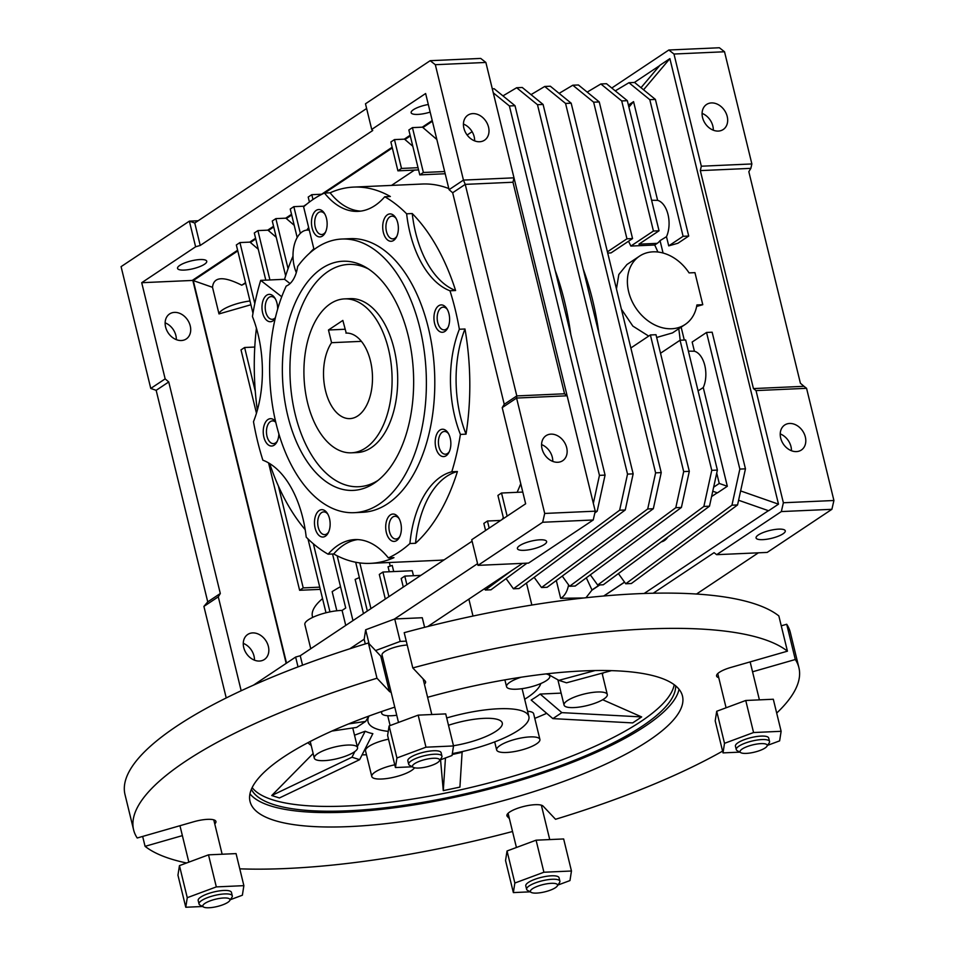 <?xml version="1.0" encoding="UTF-8"?>
<svg xmlns="http://www.w3.org/2000/svg" width="955" height="955" viewBox="0 0 955 955"><rect width="100%" height="100%" fill="white"/><g stroke="black" fill="none" stroke-linecap="round" stroke-linejoin="round"><path stroke-width="1.43" d="M449.077 189.675L463.45 180.089L435.325 64.701L430.168 60.69L480.711 58.422L485.868 62.445L513.993 177.833L512.978 182.238L564.548 393.782L567.127 395.788L595.252 511.176L593.222 519.986L528.533 563.092L477.989 565.36L471.734 539.718L525.644 503.786L502.211 407.63L504.24 404.299L452.67 192.755L449.077 189.675L425.632 93.518L371.722 129.438L372.737 130.513L200.228 245.459L194.76 223.028L189.365 221.142L121.082 266.648L150.771 388.446L165.155 378.872L141.71 282.704L195.62 246.784L189.365 221.142L198.174 220.748M165.131 322.838A15.029 11.663 -123.7 0 1 176.329 339.646M179.815 265.371A15.029 4.023 -13.7 0 1 195.787 259.987A15.029 4.023 -13.7 0 1 206.746 261.252A15.029 4.023 -13.7 0 1 193.089 268.725A15.029 4.023 -13.7 0 1 177.535 268.379A15.029 4.023 -13.7 0 1 179.815 265.371M207.736 601.877L220.307 593.497L218.289 596.827L203.904 606.401L207.736 601.877L156.166 390.332L150.771 388.446M165.597 327.004A15.029 11.663 -123.7 0 1 169.584 313.944A15.029 11.663 -123.7 0 1 187.622 319.985A15.029 11.663 -123.7 0 1 186.261 338.965A15.029 11.663 -123.7 0 1 165.597 327.004M156.166 390.332L168.737 381.952L165.155 378.872M220.307 593.497L168.737 381.952M218.289 596.827L241.173 690.74M237.688 250.52L192.815 280.424L286.166 663.367M192.815 280.424L141.71 282.704M268.379 646.428A15.029 11.663 56.3 0 0 247.727 634.466A15.029 11.663 56.3 0 0 246.354 653.447A15.029 11.663 56.3 0 0 264.392 659.487A15.029 11.663 56.3 0 0 268.379 646.428M200.228 245.459L195.62 246.784M237.64 250.329L192.253 280.448L237.616 250.222M252.98 313.252L236.339 244.969L239.932 242.57L249.756 242.128L255.582 238.249M265.8 280.137L254.305 232.996L257.898 230.597L267.722 230.155L273.56 226.275M285.641 275.84L272.271 221.011L275.864 218.623L285.7 218.182L291.526 214.302M297.196 237.556L290.248 209.038L293.842 206.65L303.666 206.208L306.651 204.215M309.42 202.042L308.214 197.064L311.808 194.677L321.632 194.235L392.159 147.237M418.565 169.906L397.913 170.838L390.87 141.985L394.463 139.597L404.299 139.155L410.125 135.264M445.197 173.75L419.782 174.884L408.847 130.011L412.441 127.612L422.265 127.182L432.221 120.545M428.318 104.501A15.029 4.023 166.3 0 0 413.42 109.706A15.029 4.023 166.3 0 0 411.139 112.714A15.029 4.023 166.3 0 0 430.168 112.093M366.625 108.5L194.76 223.028M678.766 328.747A198.592 113.418 87.4 0 1 680.175 340.231M685.141 324.485A41.089 31.885 -123.7 0 1 635.827 307.976A41.089 31.885 -123.7 0 1 639.575 256.107A41.089 31.885 -123.7 0 1 689.08 272.903L694.953 272.641L702.773 304.693L696.899 304.955A41.089 31.885 -123.7 0 1 685.141 324.485L672.511 332.901L656.67 337.461M648.696 336.1L632.855 326.097L621.383 309.157M616.452 288.923L618.828 274.491L626.946 264.523L639.575 256.107M628.521 241.245A198.592 113.418 87.4 0 1 630.861 246.068L654.724 245.005A198.592 113.418 87.4 0 1 657.888 252.013M555.153 270.337A198.592 113.418 87.4 0 1 570.792 334.513M607.702 253.051L611.045 252.896L632.556 238.559L626.946 238.81L607.404 251.834M583.23 269.071A198.592 113.418 87.4 0 1 598.869 333.247M634.383 82.464L659.642 65.632M203.904 606.401L226.228 697.938M298.032 666.877L295.632 657.064L253.517 685.129M472.104 541.21L300.24 655.739L295.632 657.064M237.783 250.914L193.268 280.579L286.524 663.128M254.472 660.18A15.029 11.663 56.3 0 0 254.006 656.013A15.029 11.663 56.3 0 0 243.262 643.36M254.794 303.571L239.932 242.57M258.268 249.243L249.876 242.045M269.931 279.946L257.898 230.597M276.234 237.27L267.854 230.071M288.076 268.677L275.864 218.623M294.2 225.296L285.82 218.098M300.348 233.366L293.842 206.65M312.989 199.5L311.808 194.677M392.183 147.357L322.026 194.211M397.913 170.838L401.506 168.438L394.463 139.597M418.027 167.698L401.506 168.438M412.811 146.258L404.419 139.072M419.782 174.884L423.375 172.485L412.441 127.612M444.66 171.542L423.375 172.485M436.841 139.49L422.397 127.099M474.635 140.874A15.029 11.663 56.3 0 0 474.169 136.708A15.029 11.663 56.3 0 0 463.426 124.066M541.569 444.588A15.029 11.663 -123.7 0 1 552.766 461.408M430.168 60.69L365.479 103.797L371.722 129.438M427.721 626.54L522.54 563.366M591.969 497.71L494.248 96.837M484.436 588.758L485.367 590.047L511.379 570.804M593.342 503.333L599.454 475.363L509.397 105.957L493.269 92.814M594.846 512.942L597.173 511.223L605.076 475.113L515.02 105.707L494.177 88.743L492.291 88.827M485.367 590.047L490.977 589.796L526.969 563.163M526.48 583.051L531.851 605.052M583.899 597.973L560.657 598.284A22.252 12.713 -92.6 0 0 568.595 584.878M556.311 580.485L560.657 598.284M590.321 574.85L597.675 585.021L603.297 584.77L709.481 506.198L717.384 470.087L685.666 339.992L680.055 340.243L660.514 353.255M651.608 200.263L657.625 200.359A22.252 12.713 87.4 0 1 668.023 214.553A22.252 12.713 87.4 0 1 666.483 236.685L660.048 240.636A22.252 12.713 87.4 0 1 657.207 243.358L654.724 245.005M657.207 243.358L638.955 244.17L659.046 230.788L653.435 231.038L621.717 100.932L600.874 83.968L587.182 92.11M630.861 246.068L653.435 231.038M502.951 95.882L516.643 87.741L537.486 104.704L627.53 474.11L619.64 510.221L513.444 588.793L506.09 578.623M516.643 87.741L522.266 87.49L543.097 104.453L633.153 473.859L625.25 509.97L519.054 588.531L513.444 588.793M534.167 577.357L541.521 587.528L547.143 587.277L653.327 508.717L661.23 472.606L571.174 103.188L550.343 86.225L544.72 86.475L531.028 94.629M541.521 587.528L647.717 508.967L655.608 472.856L565.563 103.438L544.72 86.475M666.483 236.685L668.727 245.877L677.931 243.239L688.71 236.052L655.405 99.427L634.574 82.464L628.951 82.715L615.271 90.856M738.585 500.253L768.608 510.746L778.492 504.156L669.885 58.625L660 65.215L641.008 87.705M768.429 510.674L644.159 593.485M653.196 593.234L714.077 552.67L716.656 554.676L781.345 511.57L783.375 502.76L756.026 390.583L753.447 388.578L700.313 170.611L701.328 166.206L673.979 54.029L668.834 50.006L611.785 88.027M302.544 665.181L300.24 655.739M477.989 565.36L542.679 522.254L544.708 513.444L516.583 398.056L502.211 407.63M522.791 492.064L501.518 493.019L497.925 495.418L503.548 518.517M507.141 516.118L501.518 493.019M500.683 520.427L487.456 521.024L483.851 523.412L485.582 530.491M489.175 528.091L487.456 521.024M420.833 575.388L404.789 576.104L401.196 578.491L403.285 587.074M406.878 584.675L404.789 576.104M388.912 596.648L382.907 572.045L412.25 570.732L413.467 575.71M382.907 572.045L379.314 574.444L385.319 599.048M393.723 571.568L392.23 565.444A118.122 31.599 166.3 0 0 388.064 566.793L389.282 571.759M389.354 562.507L390.237 566.088M370.946 608.621L359.796 562.913M355.69 562.244L367.341 611.021M352.968 620.607L337.175 555.798M359.211 577.632A118.122 31.599 166.3 0 0 355.141 579.434L363.473 613.599M332.555 553.995L345.722 608.013L342.093 610.424L345.746 625.418M310.757 648.732L304.86 624.522A23.971 6.41 -13.7 0 1 317.012 615.569A23.971 6.41 -13.7 0 1 342.093 610.424M322.539 598.606A118.122 31.599 166.3 0 0 312.416 616.476L312.655 617.419M250.914 304.752L218.993 313.92L212.511 287.312L193.268 280.579M477.572 563.653L394.331 619.115M364.189 639.205L349.828 648.779M519.687 545.615A15.029 4.023 166.3 0 0 517.407 548.624A15.029 4.023 166.3 0 0 532.962 548.97A15.029 4.023 166.3 0 0 546.618 541.509A15.029 4.023 166.3 0 0 535.66 540.244A15.029 4.023 166.3 0 0 519.687 545.615M245.531 282.692L241.758 285.199C223.339 275.947 213.586 276.64 212.511 287.312M255.749 238.941L250.413 242.498M255.654 238.547L250.317 242.104M255.618 238.356L249.971 242.116M472.116 131.695L467.126 135.025M414.506 170.085L391.526 185.401M520.75 483.672A188.314 107.557 87.4 0 1 517.133 492.314M503.333 517.646A188.314 107.557 87.4 0 1 502.079 519.496M444.135 559.845A188.314 107.557 87.4 0 1 439.109 560.287L370.456 563.355A188.314 107.557 87.4 0 1 333.713 553.948L328.102 554.198A188.314 107.557 87.4 0 1 306.221 537.164A92.444 52.8 -92.6 0 0 262.864 460.179A188.314 107.557 87.4 0 1 253.493 421.704A92.444 52.8 -92.6 0 0 252.442 316.535A188.314 107.557 87.4 0 1 260.691 280.364L284.554 279.29A188.314 107.557 87.4 0 1 293.006 256.155M309.515 253.254A143.811 82.13 87.4 0 1 313.837 248.766L303.606 206.805A188.314 107.557 87.4 0 1 324.485 193.053L330.108 192.803A188.314 107.557 87.4 0 1 353.625 187.096L422.277 184.029A188.314 107.557 87.4 0 1 448.802 188.565M273.727 226.968L268.379 230.525M273.631 226.574L268.283 230.131M273.584 226.383L267.937 230.143M291.693 214.994L286.357 218.552M291.597 214.6L286.261 218.158M291.55 214.409L285.903 218.17M305.815 204.907L303.881 206.196M392.326 147.941L324.628 193.041M392.23 147.536L322.623 193.925M410.292 135.968L404.956 139.525M410.196 135.562L404.86 139.132M410.149 135.383L404.514 139.144M432.388 121.237L422.922 127.552M432.293 120.843L422.826 127.146M432.257 120.652L422.48 127.17M504.24 404.299L516.81 395.919L516.583 398.056L567.127 395.788M452.67 192.755L465.24 184.375L516.81 395.919L564.548 393.782M513.993 177.833L463.45 180.089L465.24 184.375L512.978 182.238M488.542 127.122A15.029 11.663 56.3 0 0 467.89 115.173A15.029 11.663 56.3 0 0 466.518 134.154A15.029 11.663 56.3 0 0 484.555 140.182A15.029 11.663 56.3 0 0 488.542 127.122M542.034 448.755A15.029 11.663 -123.7 0 1 546.021 435.695A15.029 11.663 -123.7 0 1 564.059 441.735A15.029 11.663 -123.7 0 1 562.686 460.716A15.029 11.663 -123.7 0 1 542.034 448.755M485.868 62.445L435.325 64.701M595.252 511.176L544.708 513.444M593.222 519.986L542.679 522.254M595.228 511.307L597.173 511.223M599.454 475.363L605.076 475.113M509.397 105.957L515.02 105.707M659.046 230.788L627.328 100.681L606.497 83.718L600.874 83.968M624.606 582.168L603.846 596.004M585.964 597.746L591.861 590.214A22.252 12.713 -92.6 0 0 591.981 589.951L599.513 584.938M586.31 577.811L591.981 589.951M667.855 536.996A22.252 12.713 87.4 0 1 661.278 541.867M597.675 585.021L703.871 506.448L711.762 470.338L680.055 340.243M717.384 470.087L711.762 470.338M688.388 351.142L694.404 351.225A22.252 12.713 87.4 0 1 704.79 365.419A22.252 12.713 87.4 0 1 703.262 387.563L698.069 390.87M681.142 327.159L684.281 340.052M702.773 304.693L696.625 306.46M618.398 573.597L625.752 583.768L731.948 505.195L739.85 469.084L706.545 332.459L692.16 342.033L694.404 351.225M778.492 504.156L740.626 490.93M643.575 89.782L669.885 58.625M660.048 240.636L663.068 253.027M627.328 100.681L621.717 100.932M619.64 510.221L625.25 509.97M627.53 474.11L633.153 473.859M537.486 104.704L543.097 104.453M571.174 103.188L565.563 103.438M661.23 472.606L655.608 472.856M653.327 508.717L647.717 508.967M655.405 99.427L649.794 99.678L628.951 82.715M688.71 236.052L683.1 236.303L649.794 99.678M668.727 245.877L683.1 236.303M696.517 594.034L758.389 552.814M716.656 554.676L767.187 552.42L831.889 509.313L833.918 500.504L806.569 388.315L803.991 386.309L753.447 388.578M781.345 511.57L831.889 509.313M758.354 534.943A15.029 4.023 166.3 0 0 756.074 537.952A15.029 4.023 166.3 0 0 771.628 538.298A15.029 4.023 166.3 0 0 785.273 530.825A15.029 4.023 166.3 0 0 774.326 529.571A15.029 4.023 166.3 0 0 758.354 534.943M783.375 502.76L833.918 500.504M756.026 390.583L806.569 388.315M805.34 436.972A15.029 11.663 56.3 0 0 784.688 425.023A15.029 11.663 56.3 0 0 783.315 444.003A15.029 11.663 56.3 0 0 801.352 450.032A15.029 11.663 56.3 0 0 805.34 436.972M700.313 170.611L750.857 168.355L748.827 171.685L800.397 383.23L803.991 386.309M750.857 168.355L751.872 163.95L724.523 51.761L719.366 47.75L668.834 50.006M701.328 166.206L751.872 163.95M673.979 54.029L724.523 51.761M727.209 116.45A15.029 11.663 56.3 0 0 706.545 104.489A15.029 11.663 56.3 0 0 705.172 123.47A15.029 11.663 56.3 0 0 723.222 129.51A15.029 11.663 56.3 0 0 727.209 116.45M307.988 538.907L326.001 612.776M218.993 313.92A23.971 6.41 -13.7 0 1 249.983 300.98M245.65 283.181L241.758 285.199M268.57 462.9L299.619 590.286L320.283 589.366M255.295 391.287L244.611 347.501L241.018 349.888L256.453 413.205M299.619 590.286L303.224 587.898L319.746 587.158M244.611 347.501L254.782 347.047M303.224 587.898L278.394 486.035M353.625 187.096A188.314 107.557 87.4 0 1 390.356 196.503L384.746 196.754A188.314 107.557 87.4 0 1 406.627 213.801L412.238 213.55A188.314 107.557 87.4 0 1 455.595 290.523L449.972 290.774A188.314 107.557 87.4 0 1 455.26 309.623A188.314 107.557 87.4 0 1 459.355 329.248L464.978 328.998A188.314 107.557 87.4 0 1 466.028 434.167L460.406 434.418A188.314 107.557 87.4 0 1 451.787 471.782L457.409 471.531A188.314 107.557 87.4 0 1 415.544 543.276L409.922 543.526A188.314 107.557 87.4 0 1 388.351 557.899L393.973 557.648A188.314 107.557 87.4 0 1 370.456 563.355M305.182 529.655A188.314 107.557 87.4 0 1 269.668 463.557M257.337 410.173A188.314 107.557 87.4 0 1 256.418 328.174M306.853 230.119A188.314 107.557 87.4 0 1 308.644 227.445M628.903 107.151L633.559 101.648L628.402 105.074M633.559 101.648L657.625 200.359M625.752 583.768L631.374 583.517L737.558 504.944L745.461 468.833L712.155 332.209L706.545 332.459M624.558 582.108L603.691 596.015M591.861 590.214L599.812 584.926M703.262 387.563L727.328 486.274L719.246 483.457L716.728 473.107M712.764 491.228L717.444 492.864L727.328 486.274M717.253 492.792L711.594 496.576M709.481 506.198L703.871 506.448M713.648 487.181L719.246 483.457M791.432 450.724A15.029 11.663 56.3 0 0 790.967 446.558A15.029 11.663 56.3 0 0 780.223 433.916M713.301 130.202A15.029 11.663 56.3 0 0 712.836 126.024A15.029 11.663 56.3 0 0 702.092 113.382M340.529 586.68A118.122 31.599 166.3 0 0 332.161 591.634L336.829 610.782M329.952 611.868L313.359 543.789M354.126 512.68L362.542 512.298A136.959 78.215 -92.6 0 0 434.561 371.984A136.959 78.215 -92.6 0 0 350.306 238.655L341.878 239.037A136.959 78.215 -92.6 0 0 297.638 266.505A28.59 16.331 87.4 0 1 286.225 286.07A136.959 78.215 -92.6 0 0 278.956 434.203A136.959 78.215 -92.6 0 0 354.126 512.68A136.959 78.215 -92.6 0 0 426.145 372.355A136.959 78.215 -92.6 0 0 341.878 239.037M281.737 296.754L260.691 280.364M388.351 557.899A92.444 52.8 -92.6 0 0 354.854 539.587A92.444 52.8 -92.6 0 0 328.102 554.198M451.787 471.782A92.444 52.8 -92.6 0 0 409.922 543.526M459.355 329.248A92.444 52.8 -92.6 0 0 460.406 434.418M406.627 213.801A92.444 52.8 -92.6 0 0 449.972 290.774M324.485 193.053A92.444 52.8 -92.6 0 0 357.994 211.365A92.444 52.8 -92.6 0 0 384.746 196.754M326.491 218.432A13.692 7.819 87.4 0 1 325.189 232.805A13.692 7.819 87.4 0 1 314.183 233.104A13.692 7.819 87.4 0 1 313.324 213.848A13.692 7.819 87.4 0 1 324.306 213.156A13.692 7.819 87.4 0 1 326.491 218.432M400.73 522.934A13.692 7.819 87.4 0 1 399.417 537.307A13.692 7.819 87.4 0 1 388.41 537.593A13.692 7.819 87.4 0 1 387.551 518.35A13.692 7.819 87.4 0 1 398.533 517.658A13.692 7.819 87.4 0 1 400.73 522.934M275.219 318.457A13.692 7.819 87.4 0 1 264.356 317.335A13.692 7.819 87.4 0 1 263.986 298.378A13.692 7.819 87.4 0 1 274.825 297.972A13.692 7.819 87.4 0 1 277.01 303.248A13.692 7.819 87.4 0 1 277.654 309.098M450.211 438.13A13.692 7.819 87.4 0 1 448.898 452.503A13.692 7.819 87.4 0 1 437.903 452.789A13.692 7.819 87.4 0 1 437.044 433.546A13.692 7.819 87.4 0 1 448.026 432.842A13.692 7.819 87.4 0 1 450.211 438.13M397.722 222.813A13.692 7.819 87.4 0 1 396.409 237.186A13.692 7.819 87.4 0 1 385.414 237.473A13.692 7.819 87.4 0 1 384.555 218.229A13.692 7.819 87.4 0 1 395.537 217.525A13.692 7.819 87.4 0 1 397.722 222.813M329.499 518.565A13.692 7.819 87.4 0 1 328.186 532.938A13.692 7.819 87.4 0 1 317.191 533.224A13.692 7.819 87.4 0 1 316.32 513.981A13.692 7.819 87.4 0 1 327.302 513.277A13.692 7.819 87.4 0 1 329.499 518.565M278.884 433.976A13.692 7.819 87.4 0 1 276.938 441.938A13.692 7.819 87.4 0 1 266.087 442.452A13.692 7.819 87.4 0 1 264.845 423.471A13.692 7.819 87.4 0 1 275.613 421.644M448.969 313.813A13.692 7.819 87.4 0 1 447.656 328.186A13.692 7.819 87.4 0 1 436.662 328.472A13.692 7.819 87.4 0 1 435.79 309.229A13.692 7.819 87.4 0 1 446.773 308.525A13.692 7.819 87.4 0 1 448.969 313.813M330.108 192.803A92.444 52.8 -92.6 0 0 360.787 211.115M412.238 213.55A92.444 52.8 -92.6 0 0 455.595 290.523M464.978 328.998A92.444 52.8 -92.6 0 0 466.028 434.167M457.409 471.531A92.444 52.8 -92.6 0 0 415.544 543.276M357.671 539.587A92.444 52.8 -92.6 0 0 333.713 553.948M284.554 279.29L290.045 283.563M745.461 468.833L739.85 469.084M737.558 504.944L731.948 505.195M277.392 441.007A11.376 6.494 87.4 0 1 273.476 443.633A11.376 6.494 87.4 0 1 266.469 432.555A11.376 6.494 87.4 0 1 272.462 420.904A11.376 6.494 87.4 0 1 275.768 422.277M328.639 532.007A11.376 6.494 87.4 0 1 324.724 534.633A11.376 6.494 87.4 0 1 317.717 523.555A11.376 6.494 87.4 0 1 323.697 511.904A11.376 6.494 87.4 0 1 327.84 514.172M399.858 536.376A11.376 6.494 87.4 0 1 395.943 539.014A11.376 6.494 87.4 0 1 388.948 527.936A11.376 6.494 87.4 0 1 394.928 516.273A11.376 6.494 87.4 0 1 399.071 518.541M448.11 327.255A11.376 6.494 87.4 0 1 444.182 329.881A11.376 6.494 87.4 0 1 437.187 318.803A11.376 6.494 87.4 0 1 443.168 307.152A11.376 6.494 87.4 0 1 447.31 309.42M325.631 231.874A11.376 6.494 87.4 0 1 321.716 234.512A11.376 6.494 87.4 0 1 314.72 223.434A11.376 6.494 87.4 0 1 320.701 211.771A11.376 6.494 87.4 0 1 324.831 214.039M275.398 317.657A11.376 6.494 87.4 0 1 272.235 319.316A11.376 6.494 87.4 0 1 265.227 308.238A11.376 6.494 87.4 0 1 271.208 296.587A11.376 6.494 87.4 0 1 275.35 298.855M396.862 236.255A11.376 6.494 87.4 0 1 392.947 238.881A11.376 6.494 87.4 0 1 385.939 227.803A11.376 6.494 87.4 0 1 391.932 216.152A11.376 6.494 87.4 0 1 396.062 218.42M449.351 451.572A11.376 6.494 87.4 0 1 445.436 454.198A11.376 6.494 87.4 0 1 438.429 443.12A11.376 6.494 87.4 0 1 444.409 431.457A11.376 6.494 87.4 0 1 448.552 433.737M309.325 230.251A26.943 15.387 -92.6 0 0 307.224 230.095A26.943 15.387 -92.6 0 0 294.283 266.445A26.943 15.387 -92.6 0 0 296.313 272.557M408.203 335.742A114.707 65.513 -92.6 0 0 365.956 267.4A114.707 65.513 -92.6 0 0 282.561 378.777A114.707 65.513 -92.6 0 0 375.578 482.263A114.707 65.513 -92.6 0 0 408.203 335.742M368.499 269A111.281 63.555 -92.6 0 0 290.129 378.443A111.281 63.555 -92.6 0 0 377.965 480.449M351.44 452.813L357.063 452.563A77.045 44.002 -92.6 0 0 397.567 373.632A77.045 44.002 -92.6 0 0 350.175 298.64L344.552 298.891A77.045 44.002 -92.6 0 0 304.048 377.822A77.045 44.002 -92.6 0 0 351.44 452.813A77.045 44.002 -92.6 0 0 388.434 348.909A77.045 44.002 -92.6 0 0 344.552 298.891M569.598 586.275L575.22 586.024L681.404 507.451L689.307 471.34L656.001 334.716L650.379 334.966L683.685 471.591L675.794 507.702L569.598 586.275L562.244 576.104M675.794 507.702L681.404 507.451M630.849 347.99L650.379 334.966M683.685 471.591L689.307 471.34M559.105 93.375L572.797 85.222L578.42 84.971L599.251 101.934L632.556 238.559M572.797 85.222L593.64 102.185L626.946 238.81M593.64 102.185L599.251 101.934M346.235 333.092L342.845 320.426L328.472 330L344.994 329.26M328.472 330L331.564 342.69A42.796 24.448 -92.6 0 0 325.512 390.69A42.796 24.448 -92.6 0 0 349.912 418.612A42.796 24.448 -92.6 0 0 372.414 374.766A42.796 24.448 -92.6 0 0 346.092 333.092A42.796 24.448 -92.6 0 0 345.937 333.104M361.408 341.353L331.564 342.69M452.336 753.591A68.474 18.324 166.3 0 0 528.879 716.513A68.474 18.324 166.3 0 0 498.283 708.777A68.474 18.324 166.3 0 0 446.713 717.969M453.482 745.736A41.089 10.994 166.3 0 0 502.27 722.995A41.089 10.994 166.3 0 0 448.492 725.263M407.212 645.007A17.118 4.584 166.3 0 0 389.986 648.923A17.118 4.584 166.3 0 0 382.06 655.035L398.498 722.446M369.06 643.682L365.67 629.775L364.165 639.337L365.288 643.921M406.269 641.139L400.193 641.414L375.554 650.57L368.391 642.978A342.391 91.596 166.3 0 0 125.01 794.596L133.605 829.847A342.391 91.596 166.3 0 0 137.21 838.001L193.698 821.766A18.837 5.038 -13.7 0 1 215.925 821.479A18.837 5.038 -13.7 0 1 214.756 823.926M718.745 677.668A18.837 5.038 -13.7 0 1 716.584 676.033A18.837 5.038 -13.7 0 1 730.945 667.414L787.433 651.179L778.838 615.915A342.391 91.596 166.3 0 0 404.204 632.676L412.799 667.939L425.202 681.082A18.837 5.038 -13.7 0 1 425.584 681.775A18.837 5.038 -13.7 0 1 424.414 684.222M781.262 625.823L786.705 624.26L795.3 659.511L752.552 671.795M776.69 713.087A342.391 91.596 166.3 0 0 798.905 667.664L790.31 632.413A342.391 91.596 166.3 0 0 786.705 624.26M462.148 751.597L459.916 787.099L443.275 790.633L440.553 759.786M347.584 745.067A22.252 5.957 166.3 0 0 324.891 750.069A22.252 5.957 166.3 0 0 314.279 758.127A22.252 5.957 166.3 0 0 337.318 758.64A22.252 5.957 166.3 0 0 357.528 747.586A22.252 5.957 166.3 0 0 347.584 745.067M368.988 716.035A89.018 23.815 166.3 0 0 368.045 721.765A89.018 23.815 166.3 0 0 388.255 731.375M524.665 699.251A89.018 23.815 166.3 0 0 540.828 683.529M331.874 731.064L356.645 727.4L365.634 721.407L348.539 723.938M368.893 716.071L365.634 721.407M354.508 735.195L365.18 731.232A99.296 26.561 166.3 0 0 372.844 733.679L359.641 759.667L351.977 757.22L271.745 795.515L313.156 753.483M365.18 731.232L357.313 746.703M354.854 751.549L351.977 757.22M359.641 759.667L279.421 797.962L271.745 795.515M602.677 699.74L641.653 716.93L632.664 722.911L552.873 718.614L531.171 700.039A99.296 26.561 166.3 0 0 540.148 694.058L561.134 693.115M595.096 670.553L558.854 680.354L566.518 682.813L611.487 670.637M252.156 787.589A218.683 58.506 166.3 0 0 511.355 776.737A218.683 58.506 166.3 0 0 666.208 700.003A218.683 58.506 166.3 0 0 674.206 684.699M602.402 674.481A154.077 41.22 166.3 0 0 603.178 672.893M307.928 742.692A154.077 41.22 166.3 0 0 311.199 745.473M362.088 754.856A154.077 41.22 166.3 0 0 366.493 754.796M534.764 718.375A154.077 41.22 166.3 0 0 546.678 713.325M182.369 835.625L145.076 846.333A342.391 91.596 166.3 0 0 186.571 862.986M239.777 868.835A342.391 91.596 166.3 0 0 512.525 831.507M509.397 818.638L507.308 816.429A18.837 5.038 -13.7 0 1 506.926 815.737A18.837 5.038 -13.7 0 1 522.648 806.736A18.837 5.038 -13.7 0 1 543.132 806.139L555.535 819.283A342.391 91.596 166.3 0 0 722.589 751.131M798.905 667.664A342.391 91.596 166.3 0 0 795.3 659.511M787.433 651.179A342.391 91.596 166.3 0 0 412.799 667.939M391.156 692.327A18.837 5.038 -13.7 0 1 389.377 691.372L376.986 678.229A342.391 91.596 166.3 0 0 133.605 829.847M394.761 707.142A222.551 59.544 166.3 0 0 250.031 801.472A222.551 59.544 166.3 0 0 480.353 806.605A222.551 59.544 166.3 0 0 682.479 696.052A222.551 59.544 166.3 0 0 583.063 670.923A222.551 59.544 166.3 0 0 427.601 697.293M251.392 789.26A218.683 58.506 166.3 0 0 476.593 791.17A218.683 58.506 166.3 0 0 675.651 685.833M539.897 739.421A22.252 5.957 166.3 0 0 529.953 736.914A22.252 5.957 166.3 0 0 507.26 741.904A22.252 5.957 166.3 0 0 496.66 749.962A22.252 5.957 166.3 0 0 519.687 750.475A22.252 5.957 166.3 0 0 539.897 739.421L533.654 713.779A22.252 5.957 166.3 0 0 527.602 711.284M388.506 739.17A22.252 5.957 166.3 0 0 365.526 750.857L371.782 776.499A22.252 5.957 166.3 0 0 391.717 777.704A22.252 5.957 166.3 0 0 414.542 767.796M445.46 757.96L443.275 790.633M462.256 752.289L452.193 754.534M558.854 680.354L549.555 675.149M439.324 760.992L441.604 757.554A17.118 4.584 166.3 0 0 441.95 756.157A17.118 4.584 166.3 0 0 434.31 754.223A17.118 4.584 166.3 0 0 416.846 758.067A17.118 4.584 166.3 0 0 408.692 764.263A17.118 4.584 166.3 0 0 409.647 765.337L413.252 767.342A13.967 3.736 166.3 0 0 426.921 766.793A13.967 3.736 166.3 0 0 439.324 760.992A13.967 3.736 166.3 0 0 433.379 758.27A13.967 3.736 166.3 0 0 417.55 762.078A13.967 3.736 166.3 0 0 413.252 767.342M441.95 756.157L441.115 752.695A17.118 4.584 166.3 0 0 433.463 750.761A17.118 4.584 166.3 0 0 416.01 754.605A17.118 4.584 166.3 0 0 407.845 760.801L408.692 764.263M766.913 746.333L769.193 742.895A17.118 4.584 166.3 0 0 769.551 741.498A17.118 4.584 166.3 0 0 761.899 739.564A17.118 4.584 166.3 0 0 744.446 743.408A17.118 4.584 166.3 0 0 736.281 749.603A17.118 4.584 166.3 0 0 737.236 750.69L740.841 752.695A13.967 3.736 166.3 0 0 754.522 752.134A13.967 3.736 166.3 0 0 766.913 746.333A13.967 3.736 166.3 0 0 760.968 743.623A13.967 3.736 166.3 0 0 745.151 747.419A13.967 3.736 166.3 0 0 740.841 752.695M769.551 741.498L768.703 738.036A17.118 4.584 166.3 0 0 761.051 736.102A17.118 4.584 166.3 0 0 743.599 739.946A17.118 4.584 166.3 0 0 735.434 746.142L736.281 749.603M368.391 642.978L376.986 678.229M641.653 716.93L561.85 712.633L540.148 694.058M561.85 712.633L552.873 718.614M142.653 836.437L145.076 846.333M249.959 793.844A222.551 59.544 166.3 0 0 476.843 792.184A222.551 59.544 166.3 0 0 679.029 689.247M394.761 764.812A22.252 5.957 166.3 0 0 371.782 776.499M597.341 692.005A22.252 5.957 166.3 0 0 574.647 697.007A22.252 5.957 166.3 0 0 564.047 705.065A22.252 5.957 166.3 0 0 587.074 705.578A22.252 5.957 166.3 0 0 607.285 694.524A22.252 5.957 166.3 0 0 597.341 692.005M521.084 677.238A22.252 5.957 166.3 0 0 506.556 686.693A22.252 5.957 166.3 0 0 529.583 687.206A22.252 5.957 166.3 0 0 549.793 676.152A22.252 5.957 166.3 0 0 545.997 673.92M382.167 711.344A22.252 5.957 166.3 0 0 381.666 713.218A22.252 5.957 166.3 0 0 396.743 715.259M375.554 650.57L380.782 656.121A18.837 5.038 166.3 0 0 382.561 657.064M230.322 899.706L242.379 895.217L243.871 885.655L236.064 853.603L208.5 854.844L179.445 865.636L177.952 875.198L185.771 907.25L202.591 906.498M243.871 885.655L216.319 886.897L187.264 897.688L185.771 907.25M229.666 900.696L231.946 897.258A17.118 4.584 166.3 0 0 232.292 895.862L231.456 892.4A17.118 4.584 166.3 0 0 223.804 890.466A17.118 4.584 166.3 0 0 206.34 894.31A17.118 4.584 166.3 0 0 198.186 900.505L199.034 903.967A17.118 4.584 166.3 0 0 199.989 905.053L203.594 907.047A13.967 3.736 166.3 0 0 217.263 906.498A13.967 3.736 166.3 0 0 229.666 900.696A13.967 3.736 166.3 0 0 223.709 897.975A13.967 3.736 166.3 0 0 207.892 901.783A13.967 3.736 166.3 0 0 203.594 907.047M179.445 865.636L187.264 897.688M208.5 854.844L216.319 886.897M232.292 895.862A17.118 4.584 166.3 0 0 224.652 893.928A17.118 4.584 166.3 0 0 207.187 897.772A17.118 4.584 166.3 0 0 199.034 903.967M557.923 885.046L569.968 880.57L571.46 871.008L563.653 838.956L536.089 840.185L507.045 850.977L505.541 860.539L513.36 892.591L530.18 891.839M571.46 871.008L543.908 872.237L514.852 883.029L513.36 892.591M557.254 886.037L559.535 882.599A17.118 4.584 166.3 0 0 559.893 881.202L559.045 877.74A17.118 4.584 166.3 0 0 551.393 875.807A17.118 4.584 166.3 0 0 533.941 879.662A17.118 4.584 166.3 0 0 525.775 885.858L526.623 889.32A17.118 4.584 166.3 0 0 527.578 890.394L531.183 892.4A13.967 3.736 166.3 0 0 544.863 891.839A13.967 3.736 166.3 0 0 557.254 886.037A13.967 3.736 166.3 0 0 551.31 883.327A13.967 3.736 166.3 0 0 535.48 887.123A13.967 3.736 166.3 0 0 531.183 892.4M507.045 850.977L514.852 883.029M536.089 840.185L543.908 872.237M559.893 881.202A17.118 4.584 166.3 0 0 552.241 879.269A17.118 4.584 166.3 0 0 534.776 883.124A17.118 4.584 166.3 0 0 526.623 889.32M767.581 745.342L779.626 740.865L781.13 731.303L773.311 699.239L745.748 700.481L716.704 711.272L715.2 720.834L723.019 752.886L739.839 752.134M781.13 731.303L753.567 732.533L724.511 743.324L723.019 752.886M716.704 711.272L724.511 743.324M745.748 700.481L753.567 732.533M439.98 759.989L452.037 755.512L453.53 745.951L445.722 713.898L418.159 715.14L389.103 725.931L387.611 735.493L395.43 767.545L412.25 766.793M453.53 745.951L425.978 747.192L396.922 757.984L395.43 767.545M389.103 725.931L396.922 757.984M418.159 715.14L425.978 747.192M424.617 627.328L422.277 617.742L394.725 618.971L365.67 629.775M400.193 641.414L394.725 618.971M507.308 816.429L506.95 814.961M389.377 691.372L380.782 656.121M473 616.059L468.869 599.119M573.895 599.119L573.728 598.427M309.265 230L307.224 230.095M528.879 716.513L522.087 688.662M390.118 725.549L387.718 715.713M431.803 714.519L423.113 678.886M310.232 741.486L314.279 758.127M352.753 727.973L357.528 747.586M759.404 699.872L750.141 661.899M726.087 707.786L717.754 673.597M549.734 839.576L541.354 805.184M516.428 847.491L508.096 813.302M494.69 741.892L496.66 749.962M557.887 679.817L564.047 705.065M602.092 673.179L607.285 694.524M504.885 679.876L506.556 686.693M549.173 673.573L549.793 676.152M381.284 711.654L381.666 713.218M222.145 854.236L213.765 819.844M188.839 862.15L179.958 825.717"/></g></svg>
